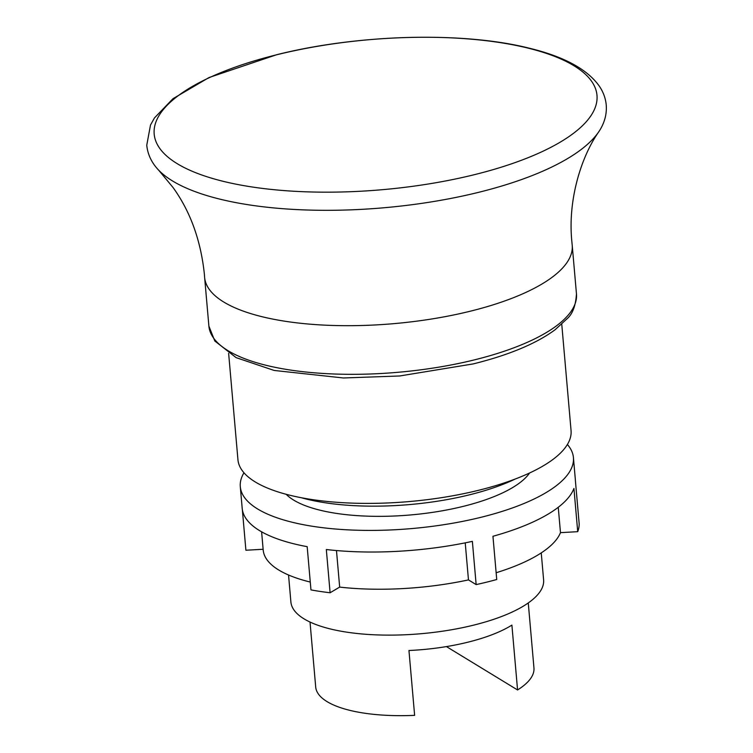<?xml version="1.0" encoding="UTF-8"?>
<svg xmlns="http://www.w3.org/2000/svg" width="753" height="753" viewBox="0 0 753 753"><rect width="100%" height="100%" fill="white"/><g stroke="black" fill="none" stroke-linecap="round" stroke-linejoin="round"><path stroke-width="1.13" d="M478.484 192.363A229.091 77.606 -5 0 0 598.823 131.709A229.091 77.606 -5 0 0 601.675 126.881C605.29 119.859 606.814 112.564 606.24 105.006C605.572 98.088 603.172 91.678 599.059 85.786C586.851 68.89 563.225 56.268 528.182 47.928C461.758 31.419 357.562 34.365 276.662 54.724L208.995 77.55L172.974 98.699L154.487 117.901L150.496 125.036L146.76 145.207C147.513 152.755 150.271 159.674 155.052 165.952A229.091 77.606 -5 0 0 158.704 170.216A229.091 77.606 -5 0 0 172.456 180.918A229.091 77.606 -5 0 0 478.484 192.363M177.181 163.655A222.257 75.291 -5 0 0 474.07 174.752A222.257 75.291 -5 0 0 574.002 65.775A222.257 75.291 -5 0 0 277.113 54.668A222.257 75.291 -5 0 0 177.181 163.655M158.704 170.216L172.945 187.384C190.264 211.301 200.731 240.151 204.355 273.941L204.6 277.104A184.494 62.499 -5 0 0 204.628 277.471A184.494 62.499 -5 0 0 223.726 302.009A184.494 62.499 -5 0 0 470.173 311.234A184.494 62.499 -5 0 0 572.214 245.309A184.494 62.499 -5 0 0 572.176 244.941L571.875 241.788C567.555 200.072 581.25 156.558 598.823 131.709M228.639 353.373L237.939 459.697A167.194 56.635 -5 0 0 255.239 481.939A167.194 56.635 -5 0 0 444.948 497.121A167.194 56.635 -5 0 0 571.056 430.547L561.757 324.223M301.238 497.714A144.134 48.823 -5 0 0 515.316 478.983M288.54 575L290.893 601.976A126.843 42.968 -5 0 0 304.024 618.853A126.843 42.968 -5 0 0 447.941 630.365A126.843 42.968 -5 0 0 543.61 579.866L541.247 552.89M310.02 622.044L315.705 687.037A109.543 37.104 -5 0 0 327.037 701.608A109.543 37.104 -5 0 0 414.63 715.35L408.954 650.507A109.543 37.104 -5 0 0 511.899 625.112L517.565 689.964A109.543 37.104 -5 0 0 533.952 667.949L528.267 602.946M517.565 689.964L446.425 646.582M243.963 472.78A167.194 56.635 -5 0 0 240.301 486.711A167.194 56.635 -5 0 0 480.951 517.311A167.194 56.635 -5 0 0 573.419 457.57L575.311 479.19A167.194 56.635 175 0 1 575.386 480.518L579.17 523.749A167.194 56.635 175 0 1 577.72 531.684L573.937 488.452A167.194 56.635 175 0 1 492.951 536.277L496.735 579.509A167.194 56.635 175 0 1 486.617 582.163A167.194 56.635 175 0 1 476.15 584.592L472.366 541.36A167.194 56.635 175 0 1 326.322 549.521L330.106 592.752L339.669 587.105L336.478 550.556M573.419 457.57A167.194 56.635 -5 0 0 567.395 444.486M529.585 472.988A126.843 42.968 175 0 1 463.067 506.411A126.843 42.968 175 0 1 286.149 494.288M330.106 592.752A167.194 56.635 175 0 1 310.961 589.9L307.177 546.669A167.194 56.635 175 0 1 242.193 508.331L240.301 486.711M577.72 531.684L560.477 532.644L558.255 507.287M560.477 532.644A149.903 50.78 175 0 1 496.142 572.741M476.15 584.592L468.47 579.904A149.903 50.78 175 0 1 339.669 587.105M310.274 582.05A149.903 50.78 175 0 1 263.202 550.057L261.611 531.816M242.353 509.649L245.902 550.236L263.136 549.266M468.47 579.904L465.222 542.857M576.469 293.943C575.678 305.831 572.525 314.123 567.028 318.792L555.036 329.795C536.127 343.679 508.868 355.049 473.251 363.906L399.702 375.973L343.434 377.978L274.139 370.448L236.141 357.647L214.812 341.005L208.892 326.105A184.494 62.499 -5 0 0 227.98 350.644A184.494 62.499 -5 0 0 474.428 359.868A184.494 62.499 -5 0 0 576.469 293.943L572.214 245.309M208.892 326.105L204.628 277.471"/></g></svg>
